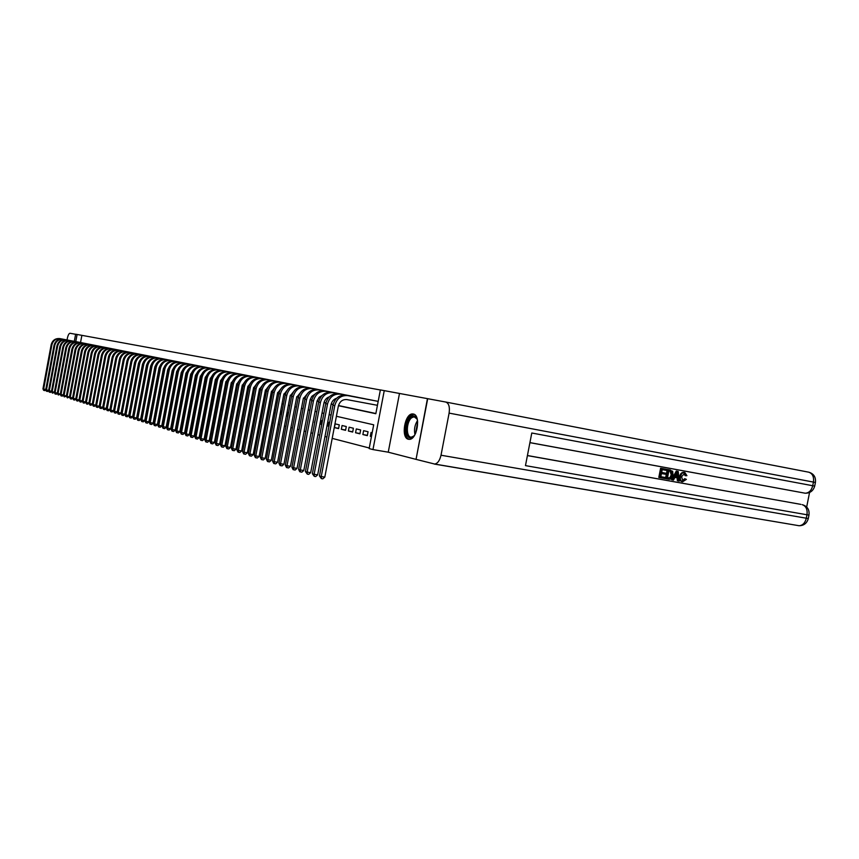 <?xml version="1.0" encoding="UTF-8"?>
<svg xmlns="http://www.w3.org/2000/svg" width="859" height="859" viewBox="0 0 859 859"><rect width="100%" height="100%" fill="white"/><g stroke="black" fill="none" stroke-linecap="round" stroke-linejoin="round"><path stroke-width="1.29" d="M413.276 414.017L412.707 413.952C404.761 413.125 400.562 438.015 408.444 439.25L409.26 439.336C417.206 439.915 421.168 414.918 413.276 414.017M338.435 405.716L375.823 413.716L380.376 389.922L384.252 390.63L372.967 449.579L369.155 448.581L373.697 424.808L336.406 416.282M427.696 398.726L416.046 459.372L434.708 464.053C437.661 463.484 439.765 460.542 441.011 455.227L449.107 413.115C449.955 406.919 448.838 403.225 445.735 402.033L384.252 390.63M74.303 341.334L75.635 334.205L77.106 334.473L75.775 341.614M380.365 389.986L77.106 334.473M416.057 459.35L427.438 398.683M371.432 436.64L370.315 436.361L371.453 436.565M362.863 434.547L363.604 430.67L368.06 431.733L367.319 435.631L362.863 434.547L367.373 435.341M355.562 432.764L356.292 428.92L360.662 429.962L359.921 433.827L355.562 432.764L359.985 433.537M348.389 431.014L349.119 427.202L353.403 428.233L352.673 432.056L348.389 431.014L352.727 431.776M341.345 429.285L342.065 425.516L346.284 426.526L345.554 430.316L341.345 429.285L345.608 430.037M334.441 427.599L335.15 423.863L339.284 424.851L338.575 428.609L334.441 427.599L338.618 428.34M328.933 426.257L327.655 425.946L328.954 426.171M321.76 424.507L320.998 424.314L321.771 424.453M314.448 422.714L315.414 419.149M292.833 417.442L293.51 413.909M286.412 415.67L287.024 415.777M286.369 415.863L286.981 416.014L287.647 412.513L287.035 412.363M280.055 414.145L281.065 414.328M280.034 414.306L281.022 414.553L281.688 411.085L280.689 410.849M273.828 412.653L275.191 412.9M273.796 412.792L275.148 413.115M267.697 411.182L269.007 411.418M267.675 411.289L268.964 411.611M261.673 409.743L262.929 409.968M261.662 409.829L262.897 410.13M255.767 408.326L256.959 408.54M255.757 408.379L256.927 408.669M251.075 407.241L249.948 406.962L251.086 407.134M245.309 405.835L244.246 405.566L245.33 405.749M239.65 404.449L238.856 404.256L239.661 404.396M233.68 402.989L234.7 399.854M228.591 401.744L229.224 398.544M206.879 396.439L207.47 393.347M201.908 395.086L202.456 395.183M201.886 395.226L202.423 395.355L203.003 392.273L202.466 392.144M196.99 393.905L197.656 394.023M196.969 394.023L197.624 394.184M192.148 392.746L192.781 392.853M192.137 392.842L192.749 392.993M187.38 391.597L187.971 391.704M187.369 391.672L187.949 391.822M182.688 390.469L183.246 390.577M182.677 390.534L183.225 390.662M164.874 386.185L165.594 383.329M109.254 372.602L109.748 369.982M83.677 343.138L81.884 342.773M86.705 343.74L84.891 343.364M89.765 344.341L87.929 343.965M92.869 344.953L91.011 344.566M96.015 345.576L94.125 345.189M99.193 346.209L97.282 345.812M102.414 346.843L100.482 346.445M105.668 347.487L103.714 347.079M108.975 348.142L106.988 347.734M112.314 348.797L110.306 348.389M115.707 349.473L113.667 349.055M119.133 350.15L117.071 349.731M122.612 350.837L120.518 350.408M126.123 351.535L124.018 351.095M129.698 352.244L127.551 351.793M133.306 352.952L131.137 352.512M136.968 353.683L134.766 353.221M140.683 354.413L138.449 353.951M144.441 355.154L142.186 354.692M148.253 355.905L145.966 355.443M152.118 356.678L149.799 356.195M156.037 357.451L153.686 356.968M160.01 358.235L157.627 357.752M164.037 359.03L161.621 358.536M168.128 359.846L165.669 359.33M172.262 360.662L169.781 360.146M176.471 361.489L173.947 360.973M180.734 362.337L178.167 361.811M185.05 363.185L182.452 362.659M189.442 364.055L186.8 363.518M193.898 364.935L191.224 364.388M198.408 365.837L195.702 365.279M203.003 366.739L200.244 366.181M207.653 367.663L204.85 367.094M212.377 368.597L209.542 368.006M217.177 369.542L214.288 368.951M222.052 370.508L219.12 369.907M226.991 371.485L224.016 370.873M232.016 372.484L228.999 371.861M237.127 373.493L234.056 372.86M242.302 374.513L239.189 373.88M247.575 375.555L244.407 374.911M252.933 376.618L249.711 375.952M258.366 377.692L255.091 377.026M263.896 378.787L260.567 378.11M269.511 379.903L266.14 379.206M275.234 381.031L271.798 380.322M281.043 382.18L277.554 381.46M286.949 383.35L283.395 382.62M292.962 384.542L289.343 383.79M299.072 385.745L295.399 384.993M305.299 386.979L301.552 386.206M311.624 388.236L307.812 387.452M318.066 389.503L314.19 388.708M324.627 390.802L320.675 389.986M331.295 392.123L327.279 391.307M338.092 393.465L334.011 392.627M345.017 394.839L340.851 393.991M352.061 396.235L347.82 395.355M359.245 397.653L354.928 396.761M366.557 399.102L362.165 398.189M374.019 400.573L369.531 399.65M81.873 335.386L80.531 342.516M186.016 372.946L186.564 373.064M190.741 373.955L191.321 374.084M195.53 374.986L196.142 375.115M200.394 376.017L201.049 376.156M205.333 377.08L206.031 377.23M210.358 378.153L211.099 378.304M215.469 379.238L216.253 379.41M220.656 380.354L221.482 380.526M225.928 381.482L226.808 381.664M231.296 382.62L232.22 382.824M236.751 383.79L237.718 383.994M242.302 384.972L243.322 385.197M247.94 386.185L249.013 386.41M253.684 387.409L254.801 387.645M259.525 388.655L260.707 388.912M265.463 389.922L266.698 390.19M271.508 391.221L272.808 391.5M277.672 392.531L279.025 392.821M283.942 393.873L285.36 394.174M290.321 395.237L291.802 395.559M296.827 396.622L298.374 396.955M303.442 398.039L305.063 398.383M310.185 399.478L311.881 399.843M317.068 400.949L318.829 401.325M324.068 402.452L325.915 402.839M331.209 403.977L333.131 404.385M338.489 405.534L375.855 413.512M377.047 401.142L345.812 395.247L378.185 401.378M181.056 399.177L181.593 399.317M185.727 400.391L186.306 400.541M190.473 401.615L191.095 401.776M195.304 402.871L195.959 403.043M200.201 404.138L200.899 404.321M205.183 405.437L205.924 405.62M210.24 406.747L211.024 406.951M215.394 408.079L216.21 408.293M220.623 409.442L221.493 409.668M225.938 410.817L226.851 411.053M231.339 412.223L232.306 412.47M236.848 413.651L237.857 413.909M242.442 415.101L243.505 415.369M248.122 416.572L249.25 416.862M253.92 418.075L255.091 418.376M259.805 419.6L261.039 419.922M265.807 421.157L267.095 421.49M271.906 422.746L273.259 423.09M278.123 424.357L279.529 424.722M284.447 426L285.929 426.375M290.89 427.664L292.436 428.072M297.461 429.371L299.072 429.79M304.14 431.1L305.825 431.54M310.958 432.872L312.708 433.323M317.894 434.675L319.731 435.148M324.981 436.512L326.882 437.006M332.186 438.38L369.263 448.001M183.783 387.677L183.246 387.549M188.518 388.816L187.938 388.676M193.318 389.965L192.706 389.814M198.204 391.124L197.549 390.974M238.856 404.256L239.468 400.992L240.262 401.185M245.932 402.538L244.869 402.28M251.698 403.913L250.581 403.644M257.571 405.319L256.39 405.04M263.541 406.747L262.306 406.447M269.619 408.197L268.319 407.885M275.803 409.679L274.45 409.356M320.998 424.314L321.696 420.652L322.458 420.835M327.655 425.946L328.363 422.241L329.641 422.553M370.315 436.361L371.056 432.453L372.183 432.721M399.467 393.562L388.247 452.188L415.799 459.307M388.247 452.188L372.967 449.579M185.984 373.096L186.532 373.214M190.698 374.105L191.278 374.234M195.487 375.136L196.11 375.265M200.351 376.167L201.017 376.317M205.29 377.23L205.999 377.38M210.315 378.304L211.067 378.465M215.426 379.399L216.21 379.56M220.613 380.505L221.439 380.687M225.885 381.632L226.765 381.826M231.254 382.781L232.177 382.985M236.708 383.952L237.685 384.156M242.259 385.133L243.28 385.358M247.897 386.346L248.97 386.571M253.641 387.57L254.769 387.817M259.472 388.826L260.664 389.073M265.42 390.093L266.655 390.362M271.465 391.382L272.765 391.661M277.629 392.703L278.982 392.993M283.889 394.045L285.317 394.345M290.278 395.408L291.759 395.731M296.774 396.804L298.331 397.137M303.399 398.222L305.02 398.565M310.142 399.66L311.838 400.026M317.014 401.132L318.786 401.507M324.015 402.635L325.862 403.021M331.155 404.159L333.088 404.568M331.069 415.069L329.147 414.629M323.864 413.426L322.028 412.996M316.81 411.805L315.038 411.407M309.884 410.226L308.188 409.84M303.087 408.669L301.466 408.304M296.409 407.145L294.862 406.79M289.859 405.652L288.377 405.308M283.438 404.181L282.01 403.859M277.124 402.731L275.76 402.431M270.918 401.314L269.629 401.024M264.83 399.929L263.595 399.639M258.849 398.555L257.668 398.286M252.965 397.212L251.848 396.955M247.188 395.892L246.114 395.645M241.519 394.592L240.488 394.367M235.935 393.325L234.958 393.1M230.448 392.069L229.525 391.854M225.047 390.834L224.178 390.63M219.743 389.621L218.916 389.428M214.525 388.429L213.741 388.247M209.392 387.259L208.651 387.087M204.335 386.099L203.637 385.938M199.363 384.961L198.708 384.811M194.478 383.844L193.855 383.705M189.656 382.749L189.077 382.609M184.921 381.664L184.374 381.536M45.774 389.793L44.904 390.598L43.648 390.34L42.95 388.859L51.186 344.674C52.474 340.239 55.363 338.21 59.862 338.596L82.4 342.87M42.95 388.859L43.648 389.073L51.894 344.824C53.183 340.379 56.082 338.349 60.581 338.736L83.151 343.02M43.927 390.426L43.648 389.073L45.806 389.449M414.79 434.944L412.932 436.93C405.48 442.933 403.58 421.994 411.031 416.808C413.984 414.897 416.132 416.046 417.463 420.244M417.077 419.031L414.135 416.808L411.805 417.678C406.146 421.511 405.77 437.671 411.375 437.134L414.006 435.942M413.995 414.253L410.892 415.337C404.396 419.75 403.258 438.176 409.442 439.336M75.613 334.291L69.976 333.26C68.903 333.485 68.001 335.268 67.281 338.618L67.034 339.96M682.561 480.675L684.634 478.721L686.384 479.376L682.572 481.813C680.682 481.008 680.006 479.258 680.543 476.552L679.727 476.38C680.328 473.588 681.713 472.257 683.893 472.375L684.934 472.59L686.921 475.682L685.053 475.607L684.075 473.545M682.11 481.716L681.756 481.641C679.866 480.836 679.19 479.075 679.727 476.38M672.447 479.891L671.641 479.719L676.258 471.097L678.202 471.473L679.244 481.115L678.181 480.922L677.923 477.969L674.884 477.421L673.52 480.084L672.447 479.891L677.075 471.258L678.202 471.473M678.181 480.922L677.364 480.739L677.107 477.819M665.457 473.159L665.253 474.211L661.462 473.534L660.839 476.713L665.091 477.475L664.877 478.538L659.615 477.593L658.81 477.421L660.603 468.23L666.487 469.325L666.283 470.378L662.225 469.637L661.666 472.471L665.457 473.159L661.677 472.45M660.85 476.681L665.091 477.475M527.426 455.528L800.921 504.394M806.676 507.035L809.554 492.486M666.262 478.785L668.055 469.615L672.661 471.269L673.048 475.21C672.479 478.13 671.083 479.472 668.839 479.247L665.457 478.603L667.25 469.443L670.095 469.97M445.735 402.033L808.641 472.171C812.485 473.427 814.085 476.734 813.441 482.103L812.721 485.732L531.785 433L525.472 465.621L806.977 514.766L806.257 518.396C805.076 522.97 802.714 525.407 799.149 525.74L434.3 464.053M659.615 477.593L661.409 468.391L660.603 468.23M661.409 468.391L666.487 469.325M667.486 477.905L670.782 477.829L672.049 475.006L671.459 471.527L668.86 470.85L667.486 477.905M668.055 469.615L667.25 469.443M667.486 477.883L669.966 477.658L671.233 474.834L669.999 471.065M668.957 478.173L668.152 478.001M670.782 477.829L669.966 477.658M672.049 475.006L671.233 474.834M671.459 471.527L670.654 471.355M676.613 474.018L675.389 476.412L677.826 476.852L677.429 472.418L676.613 474.018M677.075 471.258L676.258 471.097M675.399 476.391L677.01 476.681L676.752 473.792M677.826 476.852L677.01 476.681M685.869 475.779L684.462 473.577L681.541 476.724L682.862 480.782L685.45 478.892M680.543 476.552C681.144 473.76 682.529 472.429 684.709 472.536M48.598 390.673L47.717 391.489L46.45 391.232L45.752 389.739L54.031 345.286C55.33 340.819 58.24 338.779 62.75 339.165L85.417 343.471M45.752 389.739L46.45 389.965L54.751 345.447C56.05 340.969 58.96 338.929 63.48 339.316L86.179 343.611M46.74 391.317L46.45 389.965L48.641 390.34M51.465 391.554L50.563 392.391L49.296 392.133L48.587 390.63L56.919 345.909C58.229 341.41 61.15 339.359 65.692 339.745L88.466 344.072M48.587 390.63L49.296 390.856L57.65 346.059C58.96 341.56 61.88 339.509 66.422 339.896L89.229 344.223M49.575 392.219L49.296 390.856L51.508 391.232M54.364 392.456L52.453 393.143L51.454 391.532L59.84 346.531C61.161 342.011 64.092 339.949 68.656 340.336L91.548 344.674M51.454 391.532L52.174 391.758L60.581 346.692C61.891 342.161 64.833 340.1 69.407 340.486L92.332 344.835M52.453 393.143L52.174 391.758L54.407 392.144M60.28 394.281L58.315 395L57.295 393.379L56.361 394.238L55.073 393.97L54.353 392.445L62.804 347.176C64.124 342.623 67.077 340.54 71.662 340.937L94.673 345.297M54.353 392.445L55.083 392.681L63.545 347.326C64.865 342.773 67.829 340.69 72.424 341.087L95.467 345.458M55.363 394.066L55.083 392.681L57.349 393.068M65.799 347.809L66.551 347.981L58.036 393.605L57.295 393.379L65.799 347.809C67.131 343.235 70.094 341.141 74.712 341.538L97.84 345.919M66.551 347.981C67.882 343.385 70.857 341.291 75.474 341.689L98.635 346.08M58.315 395L58.036 393.605L60.334 394.002M63.298 395.204L62.31 396.117L61 395.859L60.27 394.313L68.827 348.464C70.17 343.858 73.155 341.753 77.793 342.15L101.04 346.553M60.27 394.313L61.021 394.549L69.6 348.625C70.932 344.019 73.928 341.903 78.566 342.301L101.845 346.714M61.3 395.945L61.021 394.549L63.351 394.947M66.358 396.139L64.328 396.912L63.287 395.269L71.898 349.13C73.251 344.491 76.247 342.365 80.907 342.762L104.283 347.197M63.287 395.269L64.049 395.505L72.682 349.291C74.024 344.652 77.031 342.526 81.702 342.924L105.099 347.358M64.328 396.912L64.049 395.505L66.401 395.902M69.461 397.094L67.389 397.889L66.347 396.224L75.012 349.796C76.365 345.125 79.382 342.999 84.075 343.396L107.568 347.841M66.347 396.224L67.109 396.471L75.796 349.967C77.149 345.286 80.177 343.149 84.869 343.546L108.395 348.013M67.389 397.889L67.109 396.471L69.493 396.879M72.596 398.05L71.512 399.048L70.492 398.866L69.439 397.202L78.169 350.472C79.522 345.78 82.561 343.621 87.274 344.029L110.897 348.507M69.439 397.202L70.213 397.449L78.964 350.644C80.316 345.941 83.366 343.783 88.08 344.191L111.734 348.668M70.492 398.866L70.213 397.449L72.628 397.857M75.775 399.016L74.669 400.047L73.638 399.864L72.564 398.189L81.358 351.159C82.722 346.435 85.782 344.266 90.517 344.674L114.258 349.173M72.564 398.189L73.359 398.436L82.163 351.331C83.527 346.596 86.587 344.427 91.333 344.835L115.106 349.334M73.638 399.864L73.359 398.436L75.807 398.855M78.996 400.004L77.858 401.056L76.816 400.885L75.742 399.188L84.59 351.846C85.964 347.09 89.035 344.921 93.803 345.318L117.672 349.849M75.742 399.188L76.537 399.435L85.406 352.029C86.78 347.261 89.862 345.082 94.63 345.479L118.531 350.01M76.816 400.885L76.537 399.435L79.017 399.864M82.26 401.003L81.079 402.087L80.048 401.905L78.953 400.197L87.865 352.555C89.25 347.766 92.343 345.576 97.131 345.984L121.13 350.526M78.953 400.197L79.769 400.455L88.692 352.738C90.077 347.938 93.169 345.737 97.969 346.145L121.999 350.697M80.048 401.905L79.769 400.455L82.281 400.885M85.567 402.012L84.354 403.118L83.312 402.946L82.217 401.228L91.183 353.264C92.579 348.443 95.682 346.241 100.492 346.649L124.63 351.224M82.217 401.228L83.033 401.486L92.02 353.446C93.416 348.614 96.53 346.413 101.351 346.811L125.511 351.395M83.312 402.946L83.033 401.486L85.578 401.915M88.917 403.032L87.672 404.17L86.619 403.998L85.513 402.27L94.544 353.994C95.95 349.141 99.075 346.918 103.918 347.326L128.174 351.922M85.513 402.27L86.351 402.527L95.392 354.176C96.799 349.312 99.923 347.09 104.777 347.498L129.065 352.093M86.619 403.998L86.351 402.527L88.928 402.968M92.31 404.074L91.033 405.244L89.98 405.061L88.864 403.322L97.947 354.724C99.365 349.838 102.511 347.594 107.375 348.013L131.771 352.63M88.864 403.322L89.701 403.59L98.806 354.907C100.224 350.01 103.37 347.777 108.245 348.185L132.673 352.813M89.98 405.061L89.701 403.59L92.321 404.031M95.746 405.126L94.436 406.328L93.373 406.146L92.246 404.385L101.405 355.465C102.833 350.547 105.99 348.292 110.886 348.7L135.411 353.35M92.246 404.385L93.105 404.653L102.275 355.647C103.703 350.73 106.87 348.464 111.767 348.883L136.323 353.532M93.373 406.146L93.105 404.653L95.757 405.104M108.653 356.131L99.225 406.2L97.894 407.424L96.476 407.134L95.682 405.469L104.905 356.217C106.333 351.267 109.512 349.001 114.44 349.409L139.104 354.08M95.682 405.469L96.552 405.749L105.786 356.41C107.225 351.449 110.403 349.173 115.331 349.592L140.028 354.262M96.82 407.241L96.552 405.749L99.225 406.2M112.389 356.485L102.736 407.306L101.394 408.53L99.966 408.24L99.172 406.565L108.449 356.979C109.898 351.997 113.087 349.71 118.037 350.128L142.841 354.821M99.172 406.565L100.041 406.844L109.351 357.172C110.79 352.179 113.989 349.892 118.95 350.3L143.786 355.003M100.32 408.347L100.041 406.844L102.736 407.306M116.137 356.968L106.291 408.422L104.938 409.657L103.499 409.356L102.693 407.681L112.046 357.752C113.506 352.727 116.717 350.429 121.699 350.848L146.631 355.572M102.693 407.681L103.585 407.961L112.959 357.945C114.408 352.92 117.629 350.612 122.612 351.03L147.587 355.755M103.864 409.475L103.585 407.961L106.291 408.422M119.938 357.516L109.898 409.55L108.535 410.795L107.085 410.505L106.28 408.809L115.697 358.536C117.157 353.478 120.389 351.159 125.393 351.578L150.475 356.335M106.28 408.809L107.182 409.088L116.62 358.729C118.08 353.672 121.312 351.342 126.327 351.771L151.442 356.517M107.45 410.613L107.182 409.088L109.898 409.55M123.771 358.106L113.56 410.699L112.185 411.955L110.725 411.654L109.909 409.947L119.39 359.33C120.861 354.241 124.115 351.9 129.151 352.33L154.373 357.097M109.909 409.947L110.822 410.237L120.324 359.524C121.795 354.434 125.06 352.093 130.096 352.512L155.35 357.29M111.09 411.772L110.822 410.237L113.56 410.699M127.658 358.729L117.264 411.869L115.879 413.125L114.408 412.825L113.581 411.107L123.138 360.136C124.619 355.014 127.894 352.652 132.962 353.081L158.314 357.881M113.581 411.107L114.515 411.407L124.083 360.34C125.575 355.207 128.85 352.845 133.918 353.274L159.312 358.074M114.784 412.943L114.515 411.407L117.264 411.869M131.599 359.384L121.022 413.05L119.626 414.317L118.145 414.017L117.318 412.288L126.939 360.952C128.431 355.787 131.728 353.425 136.817 353.844L162.319 358.675M117.318 412.288L118.263 412.578L127.905 361.156C129.398 355.991 132.694 353.607 137.794 354.037L163.328 358.869M118.521 414.135L118.263 412.578L121.022 413.05M135.593 360.05L134.552 362.509L124.834 414.253L123.438 415.531L121.935 415.219L121.098 413.48L130.804 361.779C132.297 356.582 135.615 354.198 140.736 354.617L166.388 359.481M121.098 413.48L122.053 413.78L131.771 361.993C133.274 356.786 136.592 354.391 141.724 354.821L167.408 359.685M122.322 415.337L122.053 413.78L124.834 414.253M139.641 360.748L138.492 363.346L128.71 415.466L127.293 416.755L125.779 416.443L124.942 414.693L134.713 362.616C136.227 357.387 139.555 354.982 144.709 355.411L170.501 360.286M124.942 414.693L125.908 414.994L135.701 362.831C137.215 357.591 140.543 355.175 145.708 355.605L171.542 360.501M126.176 416.561L125.908 414.994L128.71 415.466M143.743 361.456L142.487 364.205L132.63 416.701L131.202 418L129.688 417.678L128.829 415.917L138.675 363.475C140.2 358.203 143.55 355.776 148.736 356.206L174.678 361.113M128.829 415.917L129.816 416.228L139.673 363.69C141.198 358.407 144.559 355.98 149.756 356.41L175.73 361.328M130.074 417.807L129.816 416.228L132.63 416.701M147.898 362.197L146.545 365.086L136.613 417.946L135.174 419.256L133.639 418.934L132.78 417.163L142.701 364.334C144.237 359.03 147.608 356.582 152.816 357.011L178.919 361.95M132.78 417.163L133.779 417.474L143.721 364.56C145.257 359.234 148.628 356.786 153.847 357.215L179.982 362.165M134.036 419.063L133.779 417.474L136.613 417.946M152.118 362.938L150.658 365.966L140.651 419.213L139.201 420.534L137.655 420.212L136.796 418.419L146.782 365.215C148.328 359.867 151.721 357.408 156.972 357.838L183.214 362.809M136.796 418.419L137.805 418.741L147.812 365.44C149.359 360.071 152.762 357.612 158.013 358.042L184.298 363.024M138.063 420.341L137.805 418.741L140.651 419.213M156.402 363.711L154.835 366.857L144.752 420.502L143.292 421.833L141.735 421.511L140.855 419.707L150.926 366.106C152.483 360.716 155.898 358.235 161.17 358.665L187.573 363.668M140.855 419.707L141.885 420.03L151.979 366.331C153.536 360.93 156.95 358.45 162.233 358.879L188.669 363.883M142.143 421.64L141.885 420.03L144.752 420.502M160.751 364.495L159.076 367.77L148.908 421.812L147.437 423.154L145.869 422.821L144.988 421.007L155.135 367.008C156.703 361.575 160.139 359.083 165.443 359.513L191.997 364.538M144.988 421.007L146.03 421.329L156.198 367.233C157.766 361.8 161.202 359.287 166.517 359.728L193.114 364.764M146.288 422.961L146.03 421.329L148.908 421.812M165.153 365.3L163.371 368.694L153.138 423.143L151.646 424.486L150.067 424.163L149.176 422.327L159.409 367.92C160.977 362.455 164.434 359.932 169.781 360.372L196.486 365.429M149.176 422.327L150.228 422.66L160.483 368.157C162.061 362.67 165.529 360.157 170.866 360.587L197.624 365.655M150.486 424.292L150.228 422.66L153.138 423.143M169.631 366.117L167.741 369.628L157.422 424.486L155.919 425.839L154.319 425.516L153.428 423.659L163.736 368.855C165.325 363.346 168.804 360.801 174.173 361.242L201.049 366.331M153.428 423.659L154.502 424.002L164.831 369.091C166.421 363.572 169.91 361.027 175.29 361.467L202.198 366.557M154.749 425.645L154.502 424.002L157.422 424.486M174.173 366.954L172.176 370.583L161.771 425.86L160.257 427.224L158.647 426.891L157.745 425.022L168.139 369.799C169.738 364.248 173.239 361.693 178.64 362.133L205.666 367.244M157.745 425.022L158.829 425.366L169.244 370.036C170.844 364.474 174.356 361.907 179.767 362.358L206.836 367.48M159.087 427.03L158.829 425.366L161.771 425.86M178.779 367.802L176.675 371.55L166.184 427.245L164.66 428.62L163.038 428.287L162.126 426.408L172.605 370.755C174.216 365.161 177.738 362.584 183.171 363.024L210.369 368.178M162.126 426.408L163.231 426.751L173.733 371.002C175.343 365.397 178.876 362.809 184.32 363.26L211.55 368.404M163.478 428.426L163.231 426.751L166.184 427.245M183.461 368.672L181.249 372.527L170.673 428.652L169.137 430.037L167.494 429.704L166.582 427.803L177.137 371.732C178.758 366.095 182.312 363.497 187.777 363.937L215.137 369.112M166.582 427.803L167.698 428.158L178.275 371.979C179.907 366.331 183.461 363.722 188.937 364.173L216.339 369.359M167.945 429.844L167.698 428.158L170.673 428.652M188.207 369.563L185.888 373.525L175.225 430.08L173.679 431.476L172.025 431.143L171.102 429.232L181.743 372.72C183.375 367.04 186.951 364.42 192.448 364.871L219.968 370.079M171.102 429.232L172.24 429.586L182.903 372.978C184.545 367.276 188.121 364.656 193.629 365.096L221.192 370.315M172.476 431.282L172.24 429.586L175.225 430.08M193.039 370.465L190.601 374.535L179.853 431.54L178.296 432.947L176.621 432.603L175.687 430.67L186.414 373.729C188.067 367.996 191.664 365.354 197.194 365.805L224.886 371.045M175.687 430.67L176.847 431.035L187.595 373.987C189.248 368.243 192.845 365.601 198.397 366.041L226.132 371.292M177.083 432.743L176.847 431.035L179.853 431.54M197.935 371.389L195.39 375.566L184.556 433.011L182.978 434.429L181.292 434.085L180.347 432.141L191.17 374.749C192.835 368.973 196.443 366.31 202.015 366.761L229.879 372.033M180.347 432.141L181.528 432.517L192.373 375.007C194.037 369.22 197.656 366.557 203.239 367.008L231.135 372.28M181.764 434.235L181.528 432.517L184.556 433.011M202.917 372.323L200.254 376.607L189.334 434.514L187.734 435.942L186.038 435.588L185.082 433.634L195.992 375.791C197.667 369.961 201.307 367.276 206.922 367.738L234.947 373.031M185.082 433.634L186.285 434.01L197.216 376.049C198.891 370.218 202.541 367.523 208.157 367.974L236.225 373.289M186.521 435.738L186.285 434.01L189.334 434.514M207.975 373.278L205.194 377.67L194.177 436.039L192.577 437.478L190.859 437.124L189.903 435.148L200.899 376.843C202.584 370.97 206.257 368.264 211.894 368.715L240.101 374.052M189.903 435.148L191.117 435.534L202.133 377.101C203.83 371.228 207.502 368.511 213.15 368.973L241.4 374.309M191.353 437.274L191.117 435.534L194.177 436.039M213.107 374.256L210.219 378.755L199.116 437.596L197.484 439.046L195.755 438.681L194.789 436.694L205.881 377.906C207.577 372.001 211.271 369.263 216.951 369.724L245.33 375.093M194.789 436.694L196.024 437.081L207.137 378.185C208.844 372.258 212.538 369.52 218.229 369.971L246.651 375.351M196.26 438.842L196.024 437.081L199.116 437.596M218.336 375.254L215.319 379.85L204.12 439.164L202.488 440.624L200.738 440.259L199.76 438.262L210.949 379.002C212.656 373.031 216.371 370.283 222.094 370.744L250.645 376.135M199.76 438.262L201.017 438.659L212.227 379.27C213.945 373.3 217.66 370.54 223.394 370.991L251.988 376.403M201.242 440.42L201.017 438.659L204.12 439.164M223.641 376.263L220.516 380.966L209.209 440.764L207.567 442.235L205.806 441.87L204.807 439.851L216.092 380.108C217.821 374.094 221.558 371.313 227.313 371.775L256.046 377.208M204.807 439.851L206.085 440.248L217.391 380.387C219.12 374.363 222.868 371.571 228.634 372.033L257.41 377.477M206.31 442.031L206.085 440.248L209.209 440.764M229.042 377.294L225.788 382.094L214.385 442.396L212.721 443.878L210.949 443.502L209.95 441.472L221.332 381.224C223.072 375.168 226.83 372.366 232.628 372.827L261.544 378.293M209.95 441.472L211.239 441.88L222.653 381.514C224.392 375.437 228.161 372.634 233.959 373.096L262.929 378.572M211.464 443.673L211.239 441.88L214.385 442.396M234.528 378.347L231.146 383.243L219.657 444.049L217.971 445.542L216.178 445.166L215.169 443.115L226.647 382.373C228.408 376.263 232.198 373.429 238.018 373.89L267.117 379.399M215.169 443.115L216.489 443.534L227.989 382.663C229.75 376.532 233.551 373.708 239.382 374.17L268.534 379.678M216.704 445.338L216.489 443.534L219.657 444.049M240.101 379.42L236.601 384.413L225.004 445.724L223.308 447.238L221.493 446.863L220.473 444.79L232.059 383.533C233.831 377.369 237.642 374.524 243.505 374.986L272.797 380.516M220.473 444.79L221.815 445.209L233.423 383.823C235.194 377.649 239.017 374.792 244.901 375.254L274.225 380.805M222.03 447.034L221.815 445.209L225.004 445.724M245.771 380.505L242.152 385.605L230.448 447.442L228.73 448.956L226.905 448.581L225.874 446.487L237.556 384.714C239.339 378.497 243.183 375.619 249.089 376.092L278.563 381.664M225.874 446.487L227.238 446.916L238.952 385.015C240.735 378.787 244.59 375.898 250.506 376.371L280.023 381.944M227.452 448.752L227.238 446.916L230.448 447.442M251.537 381.621L247.789 386.818L235.989 449.182L234.249 450.717L232.402 450.331L231.361 448.215L243.161 385.916C244.955 379.646 248.82 376.747 254.769 377.208L284.436 382.824M231.361 448.215L232.757 448.656L244.568 386.217C246.372 379.936 250.248 377.026 256.207 377.498L285.918 383.114M232.961 450.503L232.757 448.656L235.989 449.182M257.41 382.76L253.534 388.053L241.615 450.954L239.865 452.5L237.997 452.102L236.955 449.976L248.852 387.141C250.667 380.816 254.565 377.885 260.545 378.357L290.396 384.005M236.955 449.976L238.362 450.417L250.291 387.452C252.106 381.117 256.014 378.175 262.006 378.647L291.91 384.295M238.566 452.285L238.362 450.417L241.615 450.954M263.38 383.909L259.364 389.299L247.349 452.747L245.577 454.304L243.698 453.917L242.635 451.77L254.64 388.386C256.465 382.008 260.395 379.055 266.419 379.517L296.473 385.197M242.635 451.77L244.074 452.221L256.111 388.697C257.936 382.309 261.866 379.345 267.901 379.818L297.998 385.508M244.267 454.1L244.074 452.221L247.349 452.747M269.458 385.09L265.313 390.577L253.18 454.583L251.397 456.15L249.486 455.753L248.423 453.584L260.535 389.653C262.382 383.211 266.333 380.236 272.4 380.709L302.647 386.421M248.423 453.584L249.883 454.046L262.027 389.975C263.874 383.522 267.836 380.537 273.903 381.009L304.204 386.733M250.076 455.946L249.883 454.046L253.18 454.583M275.632 386.292L271.358 391.876L259.107 456.451L257.313 458.03L255.391 457.632L254.307 455.442L266.537 390.942C268.395 384.445 272.378 381.439 278.477 381.911L308.929 387.667M254.307 455.442L255.789 455.914L268.051 391.264C269.919 384.757 273.903 381.74 280.013 382.212L310.518 387.978M255.982 457.815L255.789 455.914L259.107 456.451M281.935 387.516L277.511 393.197L265.152 458.352L263.326 459.941L261.394 459.533L260.298 457.332L272.636 392.252C274.515 385.702 278.531 382.663 284.673 383.135L315.317 388.934M260.298 457.332L261.812 457.804L274.182 392.584C276.061 386.013 280.077 382.974 286.24 383.447L316.939 389.245M261.995 459.726L261.812 457.804L265.152 458.352M288.334 388.762L283.781 394.549L271.304 460.284L269.458 461.895L267.503 461.476L266.397 459.254L278.853 393.583C280.753 386.979 284.791 383.909 290.976 384.392L321.824 390.211M266.397 459.254L267.933 459.737L280.431 393.927C282.321 387.302 286.369 384.231 292.565 384.703L323.467 390.544M268.115 461.68L267.933 459.737L271.304 460.284M294.862 390.04L290.159 395.913L277.564 462.249L275.707 463.871L273.72 463.452L272.604 461.208L285.188 394.947C287.099 388.279 291.169 385.176 297.397 385.659L328.449 391.521M272.604 461.208L274.171 461.702L286.788 395.29C288.699 388.601 292.779 385.498 299.018 385.981L330.124 391.854M274.354 463.656L274.171 461.702L277.564 462.249M301.498 391.339L296.666 397.309L283.942 464.247L282.063 465.889L280.055 465.471L278.928 463.205L291.631 396.332C293.563 389.599 297.654 386.475 303.925 386.958L335.193 392.864M278.928 463.205L280.528 463.71L293.263 396.686C295.195 389.932 299.297 386.797 305.579 387.28L336.9 393.197M280.7 465.675L280.528 463.71L283.942 464.247M308.263 392.66L303.281 398.737L290.439 466.297L288.538 467.951L286.509 467.521L285.371 465.234L298.202 397.738C300.145 390.952 304.269 387.796 310.582 388.268L342.065 394.217M285.371 465.234L287.003 465.75L299.855 398.104C301.81 391.285 305.944 388.128 312.268 388.612L343.804 394.56M287.164 467.726L287.003 465.75L290.439 466.297M315.156 394.013L311.828 396.321L310.163 399.575L297.053 468.37L295.131 470.045L293.091 469.615L291.931 467.296L304.891 399.177C306.846 392.316 311.012 389.138 317.368 389.621L349.055 395.602M291.931 467.296L293.595 467.822L306.577 399.542C308.542 392.67 312.708 389.471 319.086 389.954L350.826 395.945M293.757 469.819L293.595 467.822L297.053 468.37M322.179 395.398L319.172 397.255L317.035 401.035L303.796 470.496L301.853 472.182L299.791 471.741L298.621 469.401L311.699 400.648C313.685 393.723 317.873 390.501 324.272 390.985L356.184 397.008M298.621 469.401L300.306 469.937L313.428 401.013C315.414 394.077 319.612 390.845 326.023 391.328L357.988 397.363M300.467 471.956L300.306 469.937L303.796 470.496M329.341 396.804C326.463 397.792 324.648 399.918 323.897 403.161L310.668 472.654L308.703 474.351L307.307 474.125L305.428 471.548L318.646 402.141C320.643 395.151 324.863 391.897 331.316 392.38L363.443 398.447M305.428 471.548L307.157 472.096L320.407 402.517C322.404 395.505 326.635 392.252 333.099 392.735L365.279 398.812M307.307 474.125L307.157 472.096L310.668 472.654M336.631 398.232C333.679 399.21 331.821 401.368 331.037 404.696L317.669 474.855L315.693 476.562L314.276 476.348L312.375 473.738L325.733 403.655C327.741 396.6 331.993 393.315 338.489 393.798L370.841 399.907M312.375 473.738L314.136 474.297L327.515 404.041C329.534 396.965 333.797 393.669 340.304 394.163L372.709 400.273M314.276 476.348L314.136 474.297L317.669 474.855M377.423 405.308L346.896 399.596C342.537 399.274 339.67 401.497 338.317 406.253L324.809 477.099L322.812 478.828L321.384 478.603L319.462 475.972L332.948 405.212C334.978 398.082 339.262 394.764 345.812 395.247M319.462 475.972L321.245 476.53L334.774 405.598C336.814 398.458 341.109 395.129 347.659 395.623M321.384 478.603L321.245 476.53L324.809 477.099M59.862 338.596L60.581 338.736M51.186 344.674L51.894 344.824M414.961 434.643C413.898 429.607 414.747 424.926 417.517 420.588M417.667 421.898L415.563 433.473M441.011 455.227L808.276 518.557M815.416 482.457L449.107 413.115M527.415 455.592L800.599 504.33M529.928 442.61L805.194 493.216C810.08 493.259 813.248 490.886 814.697 486.097L812.721 485.732C811.454 490.532 808.942 493.023 805.194 493.216L529.917 442.653M804.496 493.12L805.087 493.195M798.075 525.611L798.795 525.676M802.209 504.673C806.032 506.037 807.621 509.398 806.977 514.766L808.963 515.099C809.607 509.827 807.471 506.381 802.564 504.748L802.209 504.673M808.995 514.949L808.244 518.718C806.859 523.292 803.831 525.633 799.149 525.74L434.708 464.053M670.514 470.056L669.698 469.894M677.601 474.329L676.785 474.157M62.75 339.165L63.48 339.316M54.031 345.286L54.751 345.447M65.692 339.745L66.422 339.896M56.919 345.909L57.65 346.059M68.656 340.336L69.407 340.486M59.84 346.531L60.581 346.692M71.662 340.937L72.424 341.087M62.804 347.176L63.545 347.326M74.712 341.538L75.474 341.689M77.793 342.15L78.566 342.301M68.827 348.464L69.6 348.625M80.907 342.762L81.702 342.924M71.898 349.13L72.682 349.291M84.075 343.396L84.869 343.546M75.012 349.796L75.796 349.967M87.274 344.029L88.08 344.191M78.169 350.472L78.964 350.644M90.517 344.674L91.333 344.835M81.358 351.159L82.163 351.331M93.803 345.318L94.63 345.479M84.59 351.846L85.406 352.029M97.131 345.984L97.969 346.145M87.865 352.555L88.692 352.738M100.492 346.649L101.351 346.811M91.183 353.264L92.02 353.446M103.918 347.326L104.777 347.498M94.544 353.994L95.392 354.176M107.375 348.013L108.245 348.185M97.947 354.724L98.806 354.907M110.886 348.7L111.767 348.883M101.405 355.465L102.275 355.647M114.44 349.409L115.331 349.592M104.905 356.217L105.786 356.41M118.037 350.128L118.95 350.3M108.449 356.979L109.351 357.172M121.699 350.848L122.612 351.03M112.046 357.752L112.959 357.945M125.393 351.578L126.327 351.771M115.697 358.536L116.62 358.729M129.151 352.33L130.096 352.512M119.39 359.33L120.324 359.524M132.962 353.081L133.918 353.274M123.138 360.136L124.083 360.34M136.817 353.844L137.794 354.037M126.939 360.952L127.905 361.156M140.736 354.617L141.724 354.821M130.804 361.779L131.771 361.993M144.709 355.411L145.708 355.605M134.713 362.616L135.701 362.831M148.736 356.206L149.756 356.41M138.675 363.475L139.673 363.69M152.816 357.011L153.847 357.215M142.701 364.334L143.721 364.56M156.972 357.838L158.013 358.042M146.782 365.215L147.812 365.44M161.17 358.665L162.233 358.879M150.926 366.106L151.979 366.331M165.443 359.513L166.517 359.728M155.135 367.008L156.198 367.233M169.781 360.372L170.866 360.587M159.409 367.92L160.483 368.157M174.173 361.242L175.29 361.467M163.736 368.855L164.831 369.091M178.64 362.133L179.767 362.358M168.139 369.799L169.244 370.036M183.171 363.024L184.32 363.26M172.605 370.755L173.733 371.002M187.777 363.937L188.937 364.173M177.137 371.732L178.275 371.979M192.448 364.871L193.629 365.096M181.743 372.72L182.903 372.978M197.194 365.805L198.397 366.041M186.414 373.729L187.595 373.987M202.015 366.761L203.239 367.008M191.17 374.749L192.373 375.007M206.922 367.738L208.157 367.974M195.992 375.791L197.216 376.049M211.894 368.715L213.15 368.973M200.899 376.843L202.133 377.101M216.951 369.724L218.229 369.971M205.881 377.906L207.137 378.185M222.094 370.744L223.394 370.991M210.949 379.002L212.227 379.27M227.313 371.775L228.634 372.033M216.092 380.108L217.391 380.387M232.628 372.827L233.959 373.096M221.332 381.224L222.653 381.514M238.018 373.89L239.382 374.17M226.647 382.373L227.989 382.663M243.505 374.986L244.901 375.254M232.059 383.533L233.423 383.823M249.089 376.092L250.506 376.371M237.556 384.714L238.952 385.015M254.769 377.208L256.207 377.498M243.161 385.916L244.568 386.217M260.545 378.357L262.006 378.647M248.852 387.141L250.291 387.452M266.419 379.517L267.901 379.818M254.64 388.386L256.111 388.697M272.4 380.709L273.903 381.009M260.535 389.653L262.027 389.975M278.477 381.911L280.013 382.212M266.537 390.942L268.051 391.264M284.673 383.135L286.24 383.447M272.636 392.252L274.182 392.584M290.976 384.392L292.565 384.703M278.853 393.583L280.431 393.927M297.397 385.659L299.018 385.981M285.188 394.947L286.788 395.29M303.925 386.958L305.579 387.28M291.631 396.332L293.263 396.686M310.582 388.268L312.268 388.612M298.202 397.738L299.855 398.104M317.368 389.621L319.086 389.954M304.891 399.177L306.577 399.542M324.272 390.985L326.023 391.328M311.699 400.648L313.428 401.013M331.316 392.38L333.099 392.735M318.646 402.141L320.407 402.517M338.489 393.798L340.304 394.163M325.733 403.655L327.515 404.041M332.948 405.212L334.774 405.598M412.707 413.952L413.727 414.145M416.003 417.152L414.135 416.808M814.697 486.097L815.416 482.468C816.007 477.185 813.827 473.771 808.877 472.225M681.756 481.641L682.572 481.813"/></g></svg>
